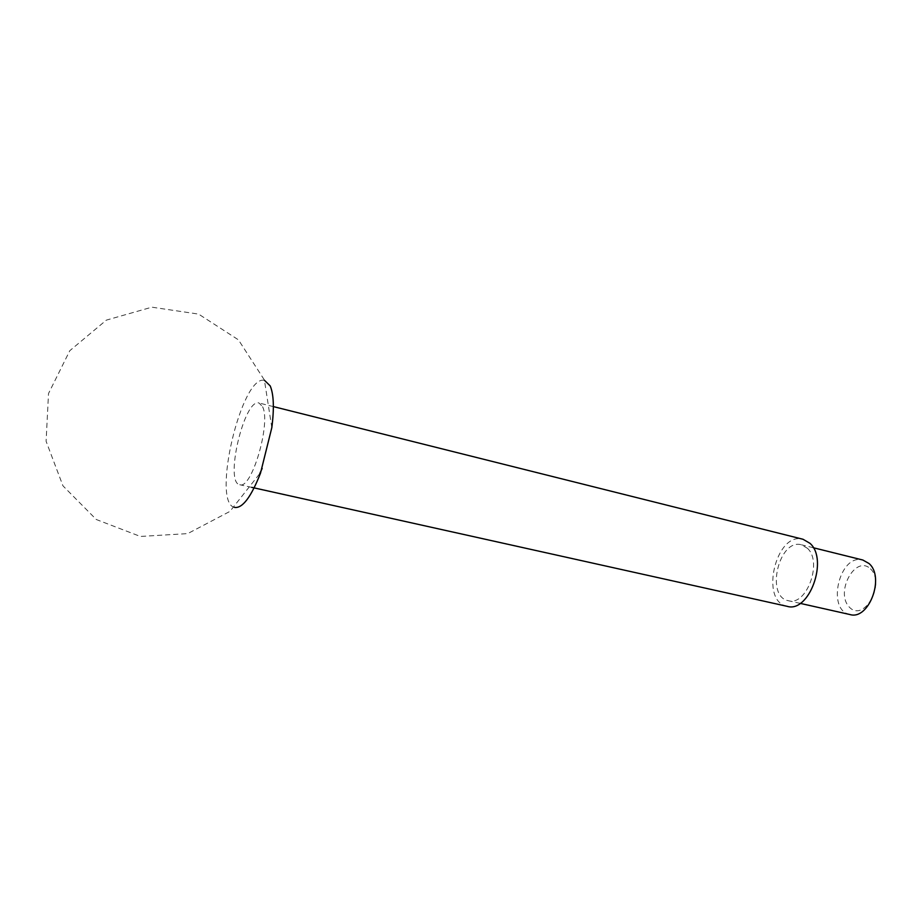 <?xml version="1.0" encoding="UTF-8"?>
<svg xmlns="http://www.w3.org/2000/svg" width="922" height="922" viewBox="0 0 922 922"><rect width="100%" height="100%" fill="white"/><g stroke="black" fill="none" stroke-linecap="round" stroke-linejoin="round"><path stroke-width="0.69" stroke-dasharray="4.61 3.46" d="M870.506 568.851C885.996 583.568 863.995 622.857 849.369 607.16C834.71 592.397 855.443 554.283 870.506 568.851M849.98 614.548C825.974 610.295 839.493 553.085 862.854 560.034M807.407 548.279C822.908 561.947 806.496 606.515 788.298 600.695C765.122 596.661 778.963 538.045 801.506 544.81L807.407 548.279M787.169 606.33C759.302 601.478 775.921 531.13 803.016 539.266M262.586 406.752C271.229 423.129 251.499 490.02 239.755 484.718C224.265 482.817 244.353 397.774 259.059 403.018L262.586 406.752M234.499 507.411C211.23 502.674 241.587 374.194 264.522 380.36M813.319 547.737L801.506 544.81M800.181 603.368L788.298 600.695M273.373 406.602L259.059 403.018M251.741 487.369L239.755 484.718M271.829 427.612L264.384 380.014L238.441 339.849L198.61 314.102L151.865 307.176L106.33 320.141L69.807 350.683L48.52 393.51L46.1 441.292L62.961 485.848L96.291 519.512L140.398 536.454L187.708 533.608L229.981 511.376L259.797 473.562"/><path stroke-width="1.38" d="M813.319 547.737L862.854 560.034L868.997 563.503C885.166 577.103 868.847 620.471 849.98 614.548L800.181 603.368M273.373 406.602L803.016 539.266L810.023 543.358C828.705 559.654 809.009 613.326 787.169 606.33L251.741 487.369M264.522 380.36L270.204 385.903C273.753 394.351 274.295 408.25 271.829 427.612L260.5 473.159C251.049 497.2 242.382 508.61 234.499 507.411M259.797 473.562L262.182 468.434"/></g></svg>
